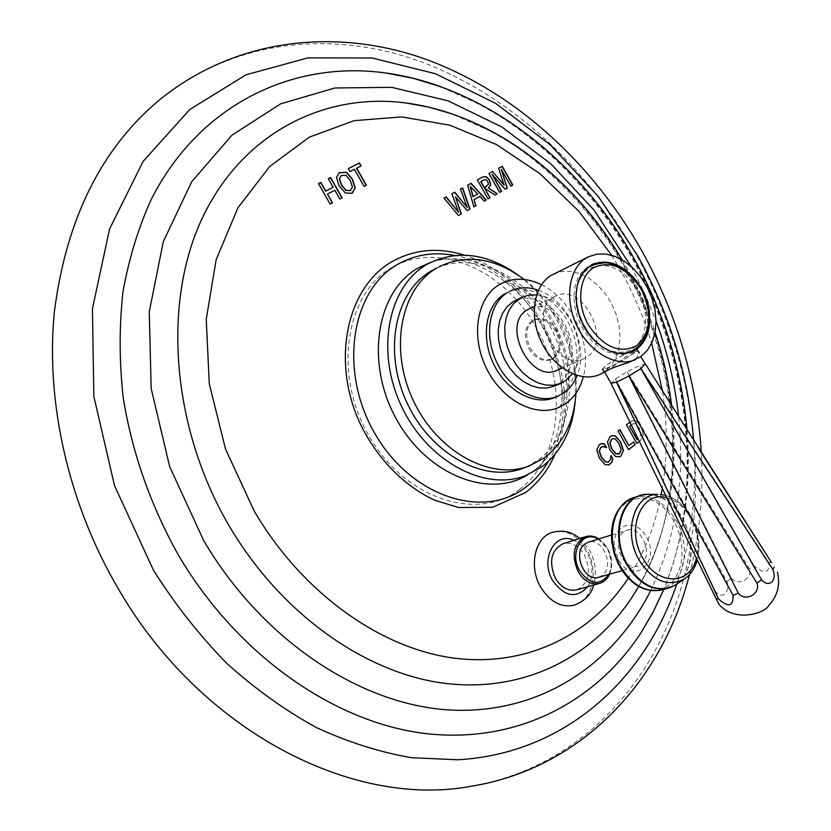 <?xml version="1.0" encoding="UTF-8"?>
<svg xmlns="http://www.w3.org/2000/svg" width="831" height="831" viewBox="0 0 831 831"><rect width="100%" height="100%" fill="white"/><g stroke="black" fill="none" stroke-linecap="round" stroke-linejoin="round"><path stroke-width="0.62" stroke-dasharray="4.16 3.12" d="M158.825 100.437C234.477 38.621 333.657 29.667 421.836 62.045C510.213 95.326 586.821 166.605 636.047 254.265C690.945 353.809 710.443 473.473 683.82 578.199C656.625 682.085 579.913 767.584 470.886 786.323M629.929 422.241L632.568 420.569L636.058 420.746L641.044 426.469L643.423 434.613L640.722 440.368L639.299 441.458M574.086 605.248C592.617 600.979 599.296 570.762 586.842 550.08C577.42 535.081 565.963 529.15 552.49 532.297M519.302 489.636C561.985 457.974 568.04 383.475 535.912 327.082C504.375 270.335 439.152 240.751 392.699 267.146C345.738 292.574 332.493 373.42 368.995 436.005C404.832 498.995 477.212 522.2 519.302 489.636M330.146 204.052L332.286 202.941M327.279 194.163L334.675 190.372L339.671 199.139L341.977 197.923M328.089 178.821L332.982 187.411M318.512 183.651L329.949 204.166M339.11 172.786L336.337 177.533L338.861 185.915L345.218 193.124L352.406 193.021M341.115 175.549L345.8 175.414L350.028 180.566L352.271 187.058L350.692 190.538M364.155 186.435L366.419 185.261M356.499 168.267L360.903 166.003M348.314 168.631L349.778 171.674L354.224 169.42L363.968 186.549M458.463 215.509L461.33 213.899M455.326 196.905L466.98 210.731L470.014 209.028M460.26 189.219L467.043 207.594M451.742 193.883L458.4 212.435M443.847 198.204L458.265 215.624M473.919 206.836L475.924 205.704M473.857 199.793L479.799 196.48L483.974 201.185L486.197 199.928M467.406 185.303L473.722 206.95M470.201 186.383L477.617 194.028M488.036 198.9L490.041 197.778M484.463 188.325L494.746 195.14L497.239 193.727M477.337 179.87L487.839 199.014M480.713 181.657L483.756 179.984L485.771 179.797L487.475 181.47L488.275 184.461L486.727 186.373M501.602 191.286L499.628 192.387M491.869 174.417L504.947 189.406L507.305 188.076M501.041 169.379L510.618 186.217L512.769 185.012M498.423 168.329L504.053 185.033M488.805 173.596L499.431 192.501M611.003 456.042L610.276 459.678L608.084 462.192M600.803 443.806L599.109 444.72L596.596 450.101L599.151 458.089L604.771 464.591L608.78 465.028M601.956 446.746L606.35 447.784M611.637 435.693L609.84 436.68L607.243 442.092L609.746 450.07L615.356 456.499L619.386 456.894M612.592 438.747L614.971 439.007L618.731 443.629L620.902 449.789L618.628 454.131M618.119 431.092L628.35 449.748M619.957 429.72L617.9 431.175M633.419 442.102L628.652 445.645M639.268 441.396L640.504 440.44L643.204 434.686L640.826 426.552L635.85 420.829L632.349 420.642L626.221 424.942L636.608 443.432M631.269 424.984L633.17 423.717L635.663 424.007L639.174 428.162L640.961 434.011L639.164 438.051L637.065 439.661M631.3 425.046L633.388 423.644L635.881 423.924L639.392 428.079L641.168 433.927L639.382 437.968L638.083 438.965M576.631 589.823C588.961 583.372 591.589 571.77 584.505 555.015C578.573 545.583 571.396 541.833 562.961 543.734M598.694 577.296L602.496 575.27C614.919 566.088 602.309 536.888 588.223 542.196M623.427 532.12C610.868 541.074 623.52 571.292 637.709 566.202L641.532 564.156C653.966 554.828 641.033 524.901 626.886 530.251L623.427 532.12M614.483 546.985L618.513 559.73C632.921 586.582 661.601 561.964 646.227 536.764C635.985 516.799 611.533 524.216 614.483 546.985L611.699 541.345C606.017 495.941 654.194 482.354 674.034 521.484C686.022 542.55 684.36 571.583 670.025 583.933C655.867 596.616 632.059 588.826 619.729 566.773L619.77 566.856M548.252 461.589C591.423 392.731 534.738 268.153 454.464 255.46M575.301 400.604C579.342 354.847 555.357 302.152 518.222 275.134M526.158 467.001L538.27 460.031C573.868 434.011 579.259 371.353 552.449 323.228C526.116 274.812 471.686 249.03 432.847 270.096M524.236 279.486C557.258 304.707 578.656 351.742 575.976 393.208M541.48 284.732C571.957 299.077 592.555 344.356 583.341 376.755M556.199 396.886L560.696 394.247C579.082 381.45 582.365 348.729 568.529 322.875C554.931 296.875 526.771 282.685 506.827 292.741M538.384 290.248C568.404 300.095 589.459 346.371 577.161 375.467M554.059 386.186L558.796 383.579L564.457 378.302L568.726 371.384L571.416 363.168L572.414 354.037L571.697 344.418L569.297 334.748L565.329 325.472L559.98 317.006L553.477 309.734L546.123 303.99L538.249 300.064L530.209 298.132L522.377 298.308L515.137 300.625M536.577 294.922C567.407 296.677 591.371 349.363 572.445 373.753M529.004 348.74C535.413 358.628 542.788 362.243 551.119 359.594C560.104 353.715 561.611 344.211 555.659 331.07C549.187 321.046 541.719 317.452 533.242 320.309C524.506 326.23 523.094 335.703 529.004 348.74M556.988 330.468C550.517 320.423 543.038 316.829 534.562 319.686C525.826 325.607 524.413 335.09 530.323 348.137C536.743 358.036 544.118 361.662 552.459 359.013C561.444 353.133 562.951 343.619 556.988 330.468M557.123 370.242L560.26 368.497C586.094 352.676 555.773 294.309 529.16 308.789M553.508 297.249L555.461 296.158C582.147 281.626 612.946 341.032 587.07 356.966L583.913 358.712C557.061 372.402 527.093 311.926 553.508 297.249M553.342 274.188L561.673 271.519L570.71 271.363L579.996 273.69L589.127 278.354L597.666 285.126L605.238 293.675L611.512 303.616L616.197 314.502L619.074 325.825L620.03 337.095L619.002 347.774L616.01 357.392L611.18 365.474L604.719 371.634L599.089 374.75M628.849 362.378L635.86 358.68L639.59 353.133C637.959 345.831 619.126 361.651 609.58 369.618L605.28 372.174M633.129 353.798L637.647 349.664C638.54 346.932 616.903 357.621 606.89 364.819L602.184 369.089C601.166 371.862 623.125 361.049 633.129 353.798M607.347 364.622C617.007 357.683 637.876 347.379 637.013 350.007L632.651 354.006C623.011 360.986 601.841 371.415 602.818 368.735L607.347 364.622M715.543 591.61L615.418 379.009L726.855 581.409C728.444 586.655 727.821 590.82 724.996 593.895C721.807 596.294 718.659 595.526 715.543 591.61L714.058 593.968L610.962 383.34L615.418 379.009L627.135 371.737L639.382 365.692L644.981 364.248M726.855 581.409L731.415 578.293L627.135 371.737L749.333 568.539L754.382 566.41C764.832 574.335 769.662 573.058 768.872 562.577L639.382 365.692L754.382 566.41M718.836 604.199L714.058 593.968M768.872 562.577L771.563 562.66M731.415 578.293C737.907 586.894 753.27 578.542 749.333 568.539M640.296 286.788L646.726 300.915M632.214 351.783L622.907 354.525L615.22 354.235L607.316 351.856L599.535 347.462L592.264 341.25L585.845 333.511L580.589 324.609L576.756 314.949L574.512 305.008L573.961 295.265L575.135 286.165L577.95 278.136L582.282 271.55L587.891 266.678L591.34 264.85M600.231 262.866C633.897 259.563 663.045 323.633 638.426 346.828M630.002 352.718L631.093 352.23M583.767 326.978C571.499 305.403 574.19 277.876 589.023 268.714C606.89 260.82 623.177 268.122 637.907 290.642C649.634 311.438 647.765 338.196 633.461 348.147C619.344 358.421 595.827 348.708 583.767 326.978M693.615 440.43L693.625 440.586C697.313 490.82 691.693 538.665 676.766 584.151M687.019 430.25C691.662 486.571 683.903 539.62 663.772 589.397C705.353 489.438 690.883 361.651 633.638 259.438C586.676 176.317 522.242 118.698 440.326 86.58L481.565 105.225C544.243 140.813 594.622 192.21 632.703 259.417C690.312 361.994 704.761 490.664 663.803 589.387M631.217 266.502L644.627 293.343L656.043 321.088M678.678 417.162C685.253 480.162 675.915 537.969 650.652 590.592M625.359 267.385C582.78 192.345 524.766 141.104 451.326 113.65L491.817 131.672C540.815 158.15 592.742 209.547 624.32 267.364C681.628 368.569 690 499.047 638.748 586.499C690.79 496.896 682.033 367.936 625.359 267.385M611.626 255.252L621.214 271.425C633.949 294.309 644.098 318.252 651.66 343.245M662.629 391.983C667.573 424.994 667.449 457.195 662.265 488.555M661.185 494.538C655.244 525.462 644.254 553.363 628.205 578.262M587.683 586.728C593.563 576.454 593.386 565.173 587.153 552.864C583.684 546.881 579.259 542.695 573.889 540.316M599.494 583.424C611.865 576.922 614.441 565.163 607.253 548.159C601.249 538.581 594.02 534.749 585.554 536.66M608.791 574.418C612.509 566.264 612.011 557.632 607.305 548.512L598.227 539.111M633.7 497.655C650.143 493.822 664.281 501.457 676.122 520.549C691.745 546.777 684.266 584.858 661.611 589.968M672.206 586.748C691.953 578.314 696.887 543.058 682.469 518.617C672.092 501.467 659.357 493.458 644.264 494.59M647.723 494.258C661.756 494.632 673.484 502.713 682.916 518.502C694.83 543.225 693.958 564.114 680.288 581.17M683.726 579.425C700.232 569.921 703.452 538.841 690.727 517.121C682.635 503.42 672.497 495.868 660.333 494.476M666.763 497.779C676.372 500.48 684.339 507.253 690.644 518.108C697.78 531.56 699.681 545.011 696.347 558.474M431.009 262.243L431.985 261.931C475.093 248.459 528.215 280.463 552.542 331.195C577.244 381.751 569.91 444.138 533.471 471.011L527.727 474.823M689.512 574.585C699.712 535.102 703.639 494.393 701.281 452.448M622.066 259.802L626.408 267.395C637.979 288.191 647.536 309.849 655.088 332.39M671.666 406.162C679.426 472.205 668.436 532.307 638.696 586.468M579.799 538.457L589.418 550.101C595.547 561.507 596.97 573.151 593.677 585.055M599.016 538.862L607.596 548.159C612.27 557.123 612.935 565.797 609.59 574.2M622.097 570.637L637.709 566.202M611.419 535.029L626.886 530.251M618.077 558.931L618.856 565.173M665.569 495.338C676.112 498.434 684.692 505.726 691.309 517.235C698.892 531.518 700.865 545.863 697.23 560.271M554.848 454.588C587.205 384.815 537.937 276.526 464.072 255.086M525.182 475.81L532.255 471.883C561.933 453.092 573.795 387.848 546.632 333.74C520.954 278.686 463.511 249.393 431.985 261.931L428.588 263.5M502.88 282.727C504.656 282.343 507.866 282.779 512.509 284.036C516.768 284.773 533.606 293.842 547.546 312.363C556.614 324.744 566.202 346.215 568.736 368.611C568.549 383.33 567.531 392.751 565.682 396.886L559.502 407.169M534.562 319.686L533.242 320.309M555.461 296.158L534.343 306.307M583.913 358.712L562.4 367.967M639.59 353.133L637.647 349.664M604.075 372.454L602.184 369.089M602.818 368.735L604.469 371.675M637.013 350.007L640.753 356.696M649.468 461.994L610.951 383.195M592.41 264.3L590.249 265.359M578.179 281.917C573.556 296.262 575.405 311.303 583.736 327.05C590.446 338.684 599.068 346.652 609.59 350.942M552.459 359.013L551.119 359.594"/><path stroke-width="1.25" d="M689.512 574.585C662.92 679.041 583.632 768.093 470.886 786.323C353.84 808.231 201.912 732.765 118.677 589.449C68.443 504.22 45.435 402.214 54.347 312.082C66.127 219.623 100.956 149.071 158.825 100.437C236.586 36.803 338.768 27.454 427.643 59.936C516.851 93.249 593.324 164.424 642.446 251.938C677.234 314.98 696.845 381.813 701.281 452.448M341.977 197.923L330.426 177.647L328.297 178.717L330.613 177.522L342.175 197.82L339.858 199.014L334.862 190.257L327.476 194.039L332.483 202.837L330.146 204.052L318.502 183.63L320.859 182.436L318.512 183.651M328.287 178.696L333.179 187.287L325.773 191.057L320.859 182.436M351.929 193.291L355.221 187.931L352.354 178.997L346.413 172.214L339.204 172.713L336.524 177.408L339.048 185.791L345.405 193L351.929 193.291M356.696 168.142L366.419 185.261L364.155 186.435L354.422 169.295L349.965 171.55L348.293 168.61L359.449 162.98L361.111 165.899L356.499 168.267L366.211 185.365M469.816 209.132L462.42 188.035L460.467 189.104L462.618 187.92L470.014 209.028L467.178 210.617L455.523 196.791L461.33 213.899L458.463 215.509L444.045 198.09L446.226 196.885L444.045 198.09M460.457 189.094L467.24 207.48L454.817 192.19L451.95 193.768L454.817 192.19M451.939 193.758L458.598 212.321L446.226 196.885M471.032 183.308L486.197 199.928L484.172 201.071L479.996 196.365L474.054 199.679L475.924 205.704L473.919 206.836L467.604 185.188L471.032 183.308L467.604 185.199M482.603 176.982L486.291 176.66L489.407 179.776L490.789 184.773L488.431 188.003L497.239 193.727L494.944 195.025L484.66 188.211L490.041 197.778L488.036 198.9L477.326 179.86L482.603 176.982L477.337 179.87M498.621 168.205L504.053 185.033L492.461 171.591L489.002 173.482L499.628 192.387L501.602 191.286L492.066 174.292L505.144 189.291L507.305 188.076L501.238 169.264L510.816 186.102L512.769 185.012L502.236 166.231L498.621 168.215L502.236 166.231M504.251 184.918L492.461 171.591M489.002 173.471L492.658 171.477M612.769 458.702L611.024 455.617L610.494 459.605L608.188 462.161L605.415 461.693L601.395 456.842L599.411 451.046L600.969 447.317L603.67 446.486L606.568 447.701L604.469 443.983L601.914 443.505L599.328 444.637L596.814 450.018L599.369 458.016L604.989 464.508L608.884 464.996L612.146 461.849L612.769 458.702L611.003 456.042M620.996 456.022L623.458 450.402L620.643 441.905L615.387 435.86L611.741 435.652L610.058 436.597L607.461 442.019L609.964 449.997L615.574 456.427L619.49 456.853L620.996 456.022L623.24 450.475L620.425 441.978L615.169 435.943L611.637 435.693M635.113 444.658L633.596 441.957L628.87 445.572L619.957 429.72L618.119 431.092L628.568 449.675L635.113 444.658L633.419 442.102M639.299 441.458L636.826 443.349L626.439 424.859L629.929 422.241M579.799 538.457C574.055 534.063 566.825 528.994 552.49 532.297C534.935 537.086 528.36 566.649 540.784 587.268C549.987 601.81 561.091 607.804 574.086 605.248C584.972 600.917 591.506 594.186 593.677 585.055M332.286 202.941L327.476 194.039M333.179 187.287L325.586 191.182L320.673 182.56M352.406 193.021L355.024 188.055L352.167 179.122L346.215 172.339L339.11 172.786M350.692 190.538L345.852 190.382L341.333 185.001L339.328 178.925L341.115 175.549M350.443 190.673L346.039 190.257L341.531 184.887L339.526 178.8L341.219 175.476L345.987 175.289L350.225 180.441L352.469 186.944L350.246 190.798M360.903 166.003L359.262 163.105L348.314 168.631M461.132 214.014L455.523 196.791M467.24 207.48L454.619 192.304M458.598 212.321L446.029 197.009M475.727 205.818L474.054 199.679M486 200.042L470.824 183.433M477.617 194.028L472.901 196.656L470.201 186.383L477.617 194.028M477.825 193.914L473.099 196.531L470.398 186.269M489.843 197.892L484.66 188.211M497.042 193.841L488.431 188.003M488.337 188.055L490.581 184.898L489.21 179.901L486.093 176.774L482.406 177.096M486.509 186.487L484.161 187.796L480.713 181.657L483.954 179.87L485.979 179.683L487.672 181.355L488.472 184.347L484.359 187.681L480.91 181.542M501.405 191.39L492.066 174.292M507.107 188.19L501.238 169.264M512.571 185.126L502.038 166.345M608.78 465.028L611.928 461.932L612.551 458.785M604.469 443.983L600.803 443.806M606.131 447.379L604.262 444.066M608.084 462.192L605.207 461.766L601.177 456.925L599.203 451.129L600.751 447.4L601.956 446.746M619.386 456.894L620.778 456.094M618.628 454.131L615.75 453.726L611.751 448.917L609.798 443.152L611.377 439.412L612.592 438.747M619.635 453.601L615.968 453.653L611.969 448.844L610.006 443.068L611.595 439.329L612.696 438.706L615.189 438.924L618.95 443.546L621.121 449.706L619.635 453.601M628.537 449.613L634.894 444.741M628.87 445.572L619.77 429.856M636.795 443.287L639.268 441.396M638.083 438.965L637.065 439.661L629.555 426.282L631.269 424.984M637.284 439.578L629.555 426.282M629.773 426.199L631.3 425.046M585.554 536.66L562.961 543.734C550.974 550.278 548.491 561.849 555.513 578.48C561.351 587.714 568.394 591.506 576.631 589.823L599.494 583.424C591.225 585.097 584.131 581.243 578.22 571.853C571.084 554.983 573.525 543.245 585.554 536.66C590.041 535.351 594.529 536.088 599.016 538.862M611.419 535.029L588.223 542.196L584.785 544.045C572.247 552.864 584.567 582.344 598.694 577.296L622.097 570.637M454.464 255.46C434.26 251.648 415.562 254.483 398.381 263.967C351.357 289.406 338.175 370.553 374.823 433.429C410.805 496.72 483.341 520.071 525.452 487.423C534.613 480.578 542.207 471.966 548.252 461.589M518.222 275.134C487.444 253.33 457.569 249.456 428.588 263.5L427.227 264.268C388.555 285.854 375.259 350.204 401.072 405.32C426.448 460.654 483.922 491.723 525.182 475.81L542.061 466.71C561.621 451.472 572.704 429.44 575.301 400.604M523.011 468.269L529.368 465.9C490.82 480.962 437.023 451.939 413.132 400.178C388.815 348.615 400.926 288.212 437.054 267.852L431.092 271.083C395.005 291.421 382.842 351.606 407.055 402.931C430.842 454.464 484.504 483.32 523.011 468.269L526.158 467.001M529.368 465.9L544.648 457.642C563.584 442.902 574.034 421.431 575.976 393.208M438.81 266.865C466.555 253.652 495.027 257.859 524.236 279.486M559.502 407.169L558.235 407.709C534.686 417.609 501.467 399.742 486.187 367.759C470.637 335.921 476.921 297.976 498.953 284.836L501.644 283.329C514.015 277.44 527.29 277.907 541.48 284.732M583.341 376.755C580.225 388.389 574.418 397.301 565.921 403.502L558.235 407.709M577.161 375.467C574.242 382.894 569.869 388.69 564.031 392.866L557.881 396.242C538.021 404.728 509.974 389.697 496.99 362.763C483.787 335.942 488.898 303.814 507.461 292.585L504.23 294.195C485.678 305.413 480.547 337.479 493.728 364.248C506.681 391.121 534.697 406.099 554.547 397.623L556.199 396.886M510.057 291.13C518.773 286.955 528.215 286.664 538.384 290.248M560.759 383.361L553.529 385.241L545.738 385.054L537.74 382.8L529.908 378.552L522.626 372.506L516.228 364.934L511.023 356.187L507.274 346.693L505.144 336.887L504.729 327.248L506.048 318.221L509.029 310.233L513.516 303.647L521.66 297.415L512.748 301.954L506.983 306.836L502.506 313.412L499.524 321.368L498.185 330.354L498.59 339.962L500.698 349.726L504.438 359.179L509.621 367.884L515.999 375.415L523.26 381.429L531.071 385.646L539.049 387.89L546.829 388.056L554.059 386.186L560.759 383.361L565.495 380.754L572.445 373.753M521.66 297.415L528.828 295.13L536.577 294.922M534.343 306.307L527.218 309.87C500.875 324.474 530.334 383.86 557.123 370.242L562.4 367.967M550.797 275.612L588.452 256.779L596.824 254.141L605.913 254.057L615.283 256.499L624.507 261.329L633.149 268.299L640.836 277.076L647.214 287.266L652.013 298.391L655.005 309.963L656.054 321.452L655.098 332.348L652.158 342.123L647.37 350.339L640.919 356.572L628.849 362.378C613.018 367.479 604.76 370.834 604.075 372.454L599.089 374.75C580.526 382.738 554.059 368.226 541.615 342.455C528.973 316.808 533.46 286.196 550.797 275.612M588.452 256.779L585.897 258.212C568.518 268.87 564.218 300.064 577.161 326.344C589.885 352.739 616.654 367.728 635.279 359.709M644.981 364.248L640.836 368.632L628.932 376.028L616.509 382.146L610.962 383.34M697.957 447.39L771.563 562.66L640.753 356.696M611.003 383.413L718.836 604.199C734.344 622.824 764.842 613.61 768.966 605.259C777.577 595.869 780.402 584.847 777.452 572.175M718.566 598.985L616.509 382.146L733.087 595.339C733.316 606.609 728.475 607.825 718.566 598.985L716 598.777M738.292 593.178L628.932 376.028L756.875 583.082C761.113 593.739 745.168 602.402 738.292 593.178L733.087 595.339M761.57 579.851L640.836 368.632L772.84 569.453C774.918 574.73 774.565 578.937 771.791 582.074C768.582 584.515 765.174 583.778 761.57 579.851L756.875 583.082M774.17 567.126L772.84 569.453M646.726 300.915C652.74 322.47 649.437 338.581 636.806 349.228L632.214 351.783L625.12 353.591L617.433 353.3L609.518 350.911L601.737 346.506L594.456 340.295L588.036 332.535L582.77 323.612L578.927 313.952L576.683 304.001L576.132 294.236L577.296 285.126L580.111 277.087L584.432 270.49L592.41 264.3C609.985 258.109 625.951 265.608 640.296 286.788M591.34 264.85L600.231 262.866M638.426 346.828L631.093 352.23M676.766 584.151C644.524 680.184 564.353 753.759 457.881 759.773L411.584 757.727C379.871 752.242 348.137 742.187 316.403 727.561C285.043 710.339 255.117 688.899 226.634 663.221C199.378 635.351 174.957 604.303 153.382 570.076L114.501 485.584L93.83 396.356L92.428 308.82L109.599 228.899L143.15 161.349L189.863 109.412L246.038 74.8L307.937 57.879L372.111 57.983L435.537 73.741L495.681 103.397L550.486 144.978L598.258 196.417L637.616 255.636C669.755 313.838 688.421 375.425 693.615 440.43M687.008 430.063C681.721 370.024 664.249 313.152 634.583 259.469C580.838 162.544 488.327 87.899 386.373 73.076C404.51 75.611 422.491 80.108 440.316 86.58L413.537 78.394L386.373 73.076C294.756 59.977 200.188 102.888 151.315 199.263C138.465 227.549 129.034 258.254 123.04 291.38C119.176 325.555 119.207 360.789 123.123 397.104C132.004 452.448 150.473 505.186 178.53 555.305C238.248 656.625 336.295 723.51 426.937 733.721C517.869 743.62 596.294 701.343 641.002 632.755L653.332 611.772L663.803 589.387M663.782 589.387L653.332 611.699L641.002 632.755L653.322 611.647L663.772 589.397M650.652 590.592C613.621 664.665 539.994 714.411 450.776 710.048C361.88 705.446 262.814 641.262 203.668 540.545L169.659 466.617L151.19 388.596L149.237 311.895L163.333 241.551L191.753 181.688L231.901 135.224L280.691 103.813L334.945 87.982L391.619 87.328L448.013 100.8L501.789 126.914L550.995 163.956L593.999 210.087L631.217 266.502M656.043 321.088C667.615 352.427 675.146 384.389 678.657 416.975M622.066 259.802C573.598 177.034 493.032 114.553 405.705 102.93L428.567 107.054L451.337 113.66L428.63 107.106L405.705 102.93C325.222 92.438 243.899 131.9 203.034 216.507C162.346 300.864 170.739 426.106 229.044 525.659C280.504 613.455 364.518 672.591 443.203 683.134C522.107 693.386 591.267 658.214 631.196 598.569L638.696 586.468M651.66 343.245L662.608 391.806M662.265 488.555L661.185 494.538M628.205 578.262C591.298 634.645 526.781 667.667 453.31 658.027C380.037 648.107 301.965 592.763 254.151 510.94L225.533 449.093L209.287 383.849L206.244 319.353L216.185 259.542L237.988 207.719L269.795 166.397L309.329 137.146L354.11 120.661L401.716 116.891L449.872 125.211L496.554 144.594L540.025 173.741L578.792 211.147L611.626 255.252M573.889 540.316C554.994 530.947 539.631 559.408 552.75 580.703C564.727 596.907 576.371 598.912 587.683 586.728M598.227 539.111C582.604 529.243 568.57 552.844 579.758 571.011C590.239 584.837 599.909 585.98 608.791 574.418M618.856 565.173L614.119 553.591L611.699 541.345C610.453 519.011 617.776 504.448 633.7 497.655L644.264 494.59M619.77 566.856C631.113 585.232 645.064 592.929 661.611 589.968C645.864 592.95 632.214 585.242 620.684 566.815C605.061 540.617 612.489 503.472 633.7 497.655M647.723 494.258L657.872 494.414C634.126 493.666 622.564 532.557 639.268 560.343C652.667 580.796 667.48 587.153 683.726 579.425L675.291 585.128C657.84 593.459 641.937 586.686 627.571 564.81C609.663 535.071 622.232 493.448 647.723 494.258L639.963 495.588C618.742 501.415 611.346 538.685 627.021 564.997C638.603 583.497 652.273 591.257 668.031 588.265L672.206 586.748M661.611 589.968L668.031 588.265L675.291 585.128L680.288 581.17M665.569 495.338L660.333 494.476M696.347 558.474C689.99 585.336 657.591 585.928 642.914 558.235C625.317 529.181 641.615 489.781 666.763 497.779M527.727 474.823C488.057 499.348 425.295 474.002 395.39 417.266C364.934 360.851 377.139 290.694 418.19 267.987L431.009 262.243M588.327 324.786C576.319 303.647 578.916 276.702 593.407 267.738C610.868 260.01 626.813 267.177 641.231 289.24C652.543 313.339 651.109 332.109 636.93 345.561C619.729 354.297 603.524 347.368 588.327 324.786M655.088 332.39C663.148 356.541 668.664 381.065 671.645 405.975M609.59 574.2C607.357 578.989 603.992 582.064 599.494 583.424M697.23 560.271C694.747 568.82 690.239 575.197 683.726 579.425M464.072 255.086C438.778 247.223 415.085 249.227 392.99 261.09C346.984 286.435 330.904 360.124 359.885 423.031C376.62 458.203 404.333 486.488 435.351 500.47L458.795 507.523L492.7 507.253L525.462 492.565C538.249 482.853 548.045 470.19 554.848 454.588M501.644 283.329L502.88 282.727M557.881 396.242L554.547 397.623M604.469 371.675L610.951 383.216M609.59 350.942C641.636 364.31 661.601 321.109 641.542 288.939C633.399 274.105 621.681 265.359 606.391 262.71C584.297 264.341 583.819 272.184 578.179 281.917"/></g></svg>
